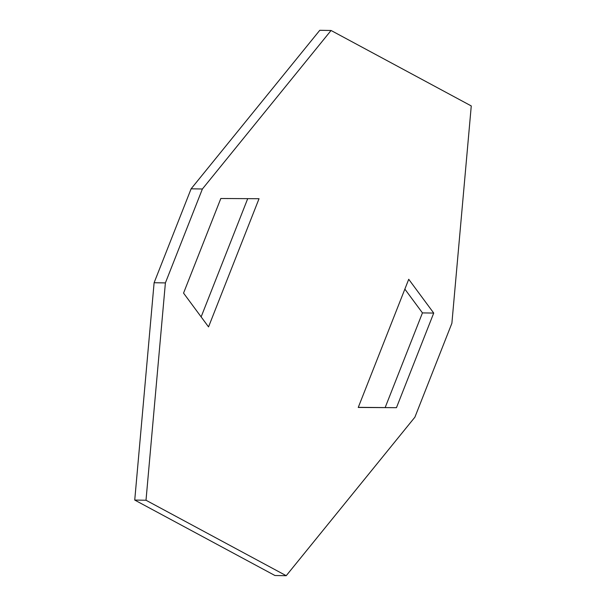 <?xml version="1.0" encoding="UTF-8"?>
<svg xmlns="http://www.w3.org/2000/svg" width="606" height="606" viewBox="0 0 606 606"><rect width="100%" height="100%" fill="white"/><g stroke="black" fill="none" stroke-linecap="round" stroke-linejoin="round"><path stroke-width="0.91" d="M202.389 188.996L191.11 188.814L319.779 30.3L331.058 30.482L202.389 188.996L165.393 282.911L146.008 500.245L286.221 575.7L274.942 575.518L134.737 500.064L146.008 500.245M286.221 575.7L414.89 417.186L451.887 323.271L471.263 105.936L331.058 30.482M165.393 282.911L154.113 282.729L134.737 500.064M154.113 282.729L191.11 188.814M259.035 198.715L220.819 198.495L183.55 293.099L208.54 326.899L259.035 198.715M247.71 198.654L201.139 316.885M396.46 407.679L433.722 313.075L408.732 279.283L358.244 407.459L396.46 407.679L358.29 407.346M385.181 407.505L422.45 312.901L433.722 313.075M404.861 289.115L422.45 312.901"/></g></svg>
